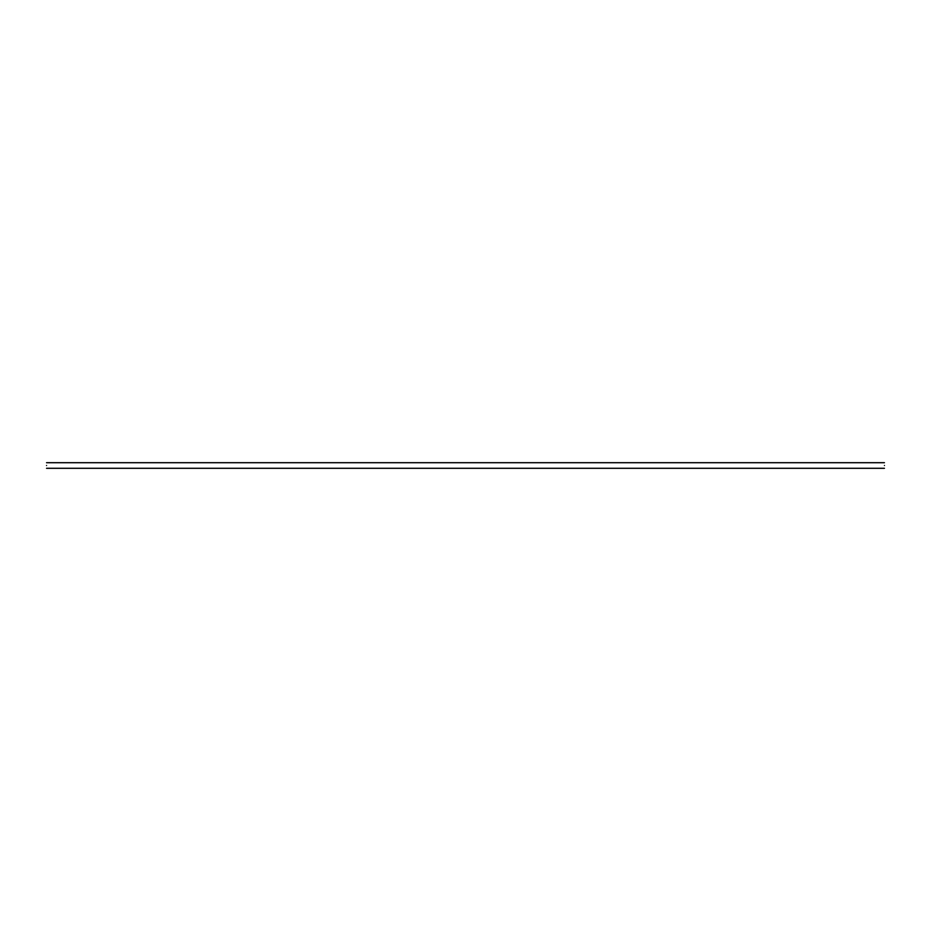 <?xml version="1.0" encoding="UTF-8"?>
<svg xmlns="http://www.w3.org/2000/svg" width="931" height="931" viewBox="0 0 931 931"><rect width="100%" height="100%" fill="white"/><g stroke="black" fill="none" stroke-linecap="round" stroke-linejoin="round"><path stroke-width="1.4" d="M884.45 465.5C884.45 461.904 884.45 461.904 884.45 465.5C884.45 469.096 884.45 469.096 884.45 465.5M46.55 465.5C46.55 461.904 46.55 461.904 46.55 465.5C46.55 469.096 46.55 469.096 46.55 465.5M884.45 462.707L46.55 462.707M46.55 468.293L884.45 468.293"/></g></svg>
